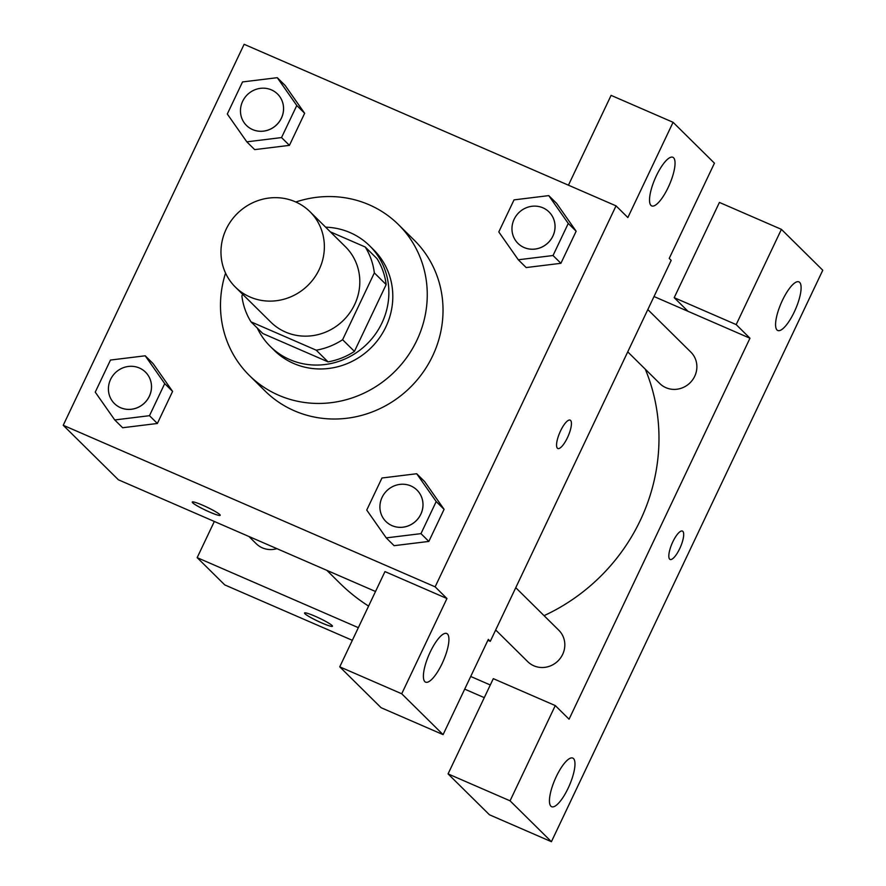 <?xml version="1.0" encoding="UTF-8"?>
<svg xmlns="http://www.w3.org/2000/svg" width="886" height="886" viewBox="0 0 886 886"><rect width="100%" height="100%" fill="white"/><g stroke="black" fill="none" stroke-linecap="round" stroke-linejoin="round"><path stroke-width="1.33" d="M295.282 201.764A53.027 50.358 134.7 0 1 309.945 211.676A53.027 50.358 134.7 0 1 308.483 284.794A53.027 50.358 134.7 0 1 235.388 287.108A53.027 50.358 134.7 0 1 230.858 221.157A53.027 50.358 134.7 0 1 295.282 201.764M309.945 211.676L345.396 246.707A53.027 50.358 134.7 0 1 343.934 319.824A53.027 50.358 134.7 0 1 270.839 322.15L235.388 287.108M242.675 294.307L241.889 295.957A68.443 64.999 134.7 0 0 251.004 321.851L316.236 350.191A68.443 64.999 134.7 0 0 342.616 339.715L374.346 272.899A68.443 64.999 134.7 0 0 365.231 247.006L330.367 231.855M342.616 339.715L354.433 351.399L386.163 284.572L374.346 272.899M386.163 284.572A68.443 64.999 134.7 0 0 377.048 258.679L365.231 247.006M354.433 351.399A68.443 64.999 134.7 0 1 328.053 361.865L316.236 350.191M251.004 321.851L262.821 333.524L328.053 361.865M257.283 328.053A70.703 67.148 -45.3 0 0 270.241 346.393A70.703 67.148 -45.3 0 0 381.921 323.036A70.703 67.148 -45.3 0 0 369.639 245.81A70.703 67.148 -45.3 0 0 325.627 227.17M369.639 245.81L373.582 249.708A70.703 67.148 134.7 0 1 385.864 326.923A70.703 67.148 134.7 0 1 274.173 350.291L270.241 346.393M295.824 202.008A106.054 100.716 134.7 0 1 369.097 204.755A106.054 100.716 134.7 0 1 398.423 224.568A106.054 100.716 134.7 0 1 395.51 370.791A106.054 100.716 134.7 0 1 249.32 375.431A106.054 100.716 134.7 0 1 225.565 273.098M398.423 224.568L414.183 240.139A106.054 100.716 134.7 0 1 411.27 386.374A106.054 100.716 134.7 0 1 265.08 391.003L249.32 375.431M435.137 586.842L616.036 205.862L244.126 44.3L63.227 425.28L435.137 586.842L446.954 598.526L401.723 693.771L443.089 734.638L488.319 639.393L490.279 641.342L671.189 260.362L669.218 258.424L714.437 163.179L673.083 122.301L611.096 95.367L568.447 185.185M518.299 259.775L526.173 267.561L560.904 263.308L576.144 231.224L556.641 203.403L548.755 195.618L514.024 199.882L498.796 231.955L518.299 259.775L553.03 255.522L568.258 223.438L548.755 195.618M386.241 537.891L394.115 545.676L428.846 541.424L444.085 509.339L424.582 481.519L416.697 473.733L381.966 477.997L366.738 510.07L386.241 537.891L420.972 533.638L436.2 501.554L416.697 473.733M114.748 419.953L122.622 427.739L157.365 423.475L172.593 391.402L153.09 363.581L145.215 355.795L110.473 360.048L95.245 392.133L114.748 419.953L149.479 415.689L164.718 383.616L145.215 355.795M246.806 141.838L254.681 149.623L289.423 145.359L304.651 113.286L285.148 85.466L277.274 77.68L242.531 81.933L227.303 114.017L246.806 141.838L281.538 137.574L296.777 105.5L277.274 77.68M192.683 502.783A15.472 1.672 25.4 0 1 192.262 502.041A15.472 1.672 25.4 0 1 206.959 507.169A15.472 1.672 25.4 0 1 220.204 515.309A15.472 1.672 25.4 0 1 207.612 511.167A15.472 1.672 25.4 0 1 192.683 502.783M443.089 734.638L381.102 707.715L339.748 666.837L384.967 571.592L446.954 598.526M375.52 591.494L118.381 479.78L63.227 425.28M487.887 640.301L490.279 641.342M192.273 502.041A15.472 1.672 -154.6 0 0 192.683 502.772A15.472 1.672 -154.6 0 0 207.59 511.133A15.472 1.672 -154.6 0 0 220.215 515.309M447.463 634.011A26.514 7.797 113.5 0 0 446.721 633.501A26.514 7.797 113.5 0 0 429.001 654.721A26.514 7.797 113.5 0 0 425.59 682.142A26.514 7.797 113.5 0 0 442.701 662.307A26.514 7.797 113.5 0 0 447.463 634.011M339.748 666.837L401.723 693.771M673.083 122.301L627.853 217.546L616.036 205.862M673.593 157.786A26.514 7.797 113.5 0 0 672.851 157.276A26.514 7.797 113.5 0 0 655.131 178.496A26.514 7.797 113.5 0 0 651.719 205.917A26.514 7.797 113.5 0 0 668.819 186.082A26.514 7.797 113.5 0 0 673.593 157.786M557.826 448.493A15.472 4.552 113.5 0 0 567.428 437.717A15.472 4.552 -66.5 0 1 557.837 448.493A15.472 4.552 -66.5 0 1 559.819 432.501A15.472 4.552 -66.5 0 1 570.152 420.13A15.472 4.552 -66.5 0 1 567.439 437.717A15.472 4.552 113.5 0 0 570.152 420.119M645.307 369.229A190.202 180.622 134.7 0 1 544.059 615.659M496.337 630.633A190.202 180.622 134.7 0 1 495.285 630.821M368.587 606.079A190.202 180.622 134.7 0 1 339.87 583.221L326.845 570.34M515.763 587.695L558.811 630.245A22.095 20.987 134.7 0 1 558.213 660.712A22.095 20.987 134.7 0 1 527.757 661.676L495.684 629.979M647.821 309.579L690.87 352.13A22.095 20.987 134.7 0 1 690.272 382.597A22.095 20.987 134.7 0 1 659.815 383.56L627.742 351.864M276.93 548.655A22.095 20.987 134.7 0 1 256.264 543.738L248.933 536.495M749.966 338.23L569.067 719.199L555.278 705.577L510.059 800.822L551.413 841.7L822.773 270.23L781.408 229.352L736.188 324.597L749.966 338.23L654.012 296.533M214.334 521.466L197.168 557.637L358.343 627.665M470.71 676.472L490.29 684.978M670.093 559.443A15.472 4.552 113.5 0 0 680.071 547.858A15.472 4.552 113.5 0 0 682.84 531.367A15.472 4.552 -66.5 0 1 680.071 547.869A15.472 4.552 -66.5 0 1 670.093 559.443A15.472 4.552 -66.5 0 1 672.086 543.45A15.472 4.552 -66.5 0 1 682.419 531.068A15.472 4.552 -66.5 0 1 682.851 531.367A15.472 4.552 113.5 0 0 682.419 531.068M573.519 758.582A26.514 7.797 -66.5 0 1 568.757 786.879A26.514 7.797 -66.5 0 1 551.646 806.714A26.514 7.797 -66.5 0 1 555.057 779.292A26.514 7.797 -66.5 0 1 572.777 758.084A26.514 7.797 -66.5 0 1 573.519 758.582M799.648 282.368A26.514 7.797 -66.5 0 1 794.886 310.654A26.514 7.797 -66.5 0 1 777.775 330.5A26.514 7.797 -66.5 0 1 781.186 303.067A26.514 7.797 -66.5 0 1 798.906 281.859A26.514 7.797 -66.5 0 1 799.648 282.368M687.99 311.296L674.202 297.674L719.421 202.429L781.408 229.352M674.202 297.674L736.188 324.597M555.278 705.577L493.303 678.654L448.072 773.899L489.437 814.777L551.413 841.7M448.072 773.899L510.059 800.822M197.168 557.637L224.734 584.893L352.329 640.323M464.696 689.131L484.277 697.647M304.529 612.979A15.472 1.672 -154.6 0 0 304.95 613.721A15.472 1.672 25.4 0 1 304.529 612.99A15.472 1.672 25.4 0 1 319.215 618.107A15.472 1.672 25.4 0 1 332.471 626.258A15.472 1.672 25.4 0 1 319.879 622.116A15.472 1.672 25.4 0 1 304.939 613.732A15.472 1.672 -154.6 0 0 319.857 622.083A15.472 1.672 -154.6 0 0 332.471 626.247M277.573 94.038L277.539 94.005A22.095 20.987 134.7 0 1 276.93 124.472A22.095 20.987 134.7 0 1 246.474 125.447A22.095 20.987 134.7 0 1 244.591 97.958A22.095 20.987 134.7 0 1 271.426 89.885A22.095 20.987 134.7 0 1 277.539 94.005A22.095 20.987 134.7 0 1 277.573 94.038A22.095 20.987 134.7 0 1 276.964 124.505A22.095 20.987 134.7 0 1 246.507 125.469A22.095 20.987 134.7 0 1 246.496 125.458M254.681 149.623L289.423 145.359L281.538 137.574M289.423 145.359L304.651 113.286L296.777 105.5M304.651 113.286L285.148 85.466M145.514 372.153L145.481 372.12A22.095 20.987 134.7 0 1 145.514 372.153A22.095 20.987 134.7 0 1 144.905 402.621A22.095 20.987 134.7 0 1 114.449 403.584A22.095 20.987 134.7 0 1 114.438 403.573L114.416 403.551A22.095 20.987 134.7 0 1 112.533 376.074A22.095 20.987 134.7 0 1 139.368 368A22.095 20.987 134.7 0 1 145.481 372.12A22.095 20.987 134.7 0 1 144.872 402.587A22.095 20.987 134.7 0 1 114.416 403.551M122.622 427.739L157.365 423.475L149.479 415.689M157.365 423.475L172.593 391.402L164.718 383.616M172.593 391.402L153.09 363.581M549.065 211.987L549.032 211.953A22.095 20.987 134.7 0 1 549.065 211.987A22.095 20.987 134.7 0 1 548.456 242.443A22.095 20.987 134.7 0 1 518 243.417A22.095 20.987 134.7 0 1 517.978 243.395A22.095 20.987 134.7 0 1 516.084 215.907A22.095 20.987 134.7 0 1 542.919 207.822A22.095 20.987 134.7 0 1 549.032 211.953A22.095 20.987 134.7 0 1 548.423 242.421A22.095 20.987 134.7 0 1 517.967 243.384L518 243.417M526.173 267.561L560.904 263.308L553.03 255.522M560.904 263.308L576.144 231.224L568.258 223.438M576.144 231.224L556.641 203.403M417.007 490.102L416.974 490.069A22.095 20.987 134.7 0 1 417.007 490.102A22.095 20.987 134.7 0 1 416.398 520.558A22.095 20.987 134.7 0 1 385.942 521.533A22.095 20.987 134.7 0 1 385.919 521.511A22.095 20.987 134.7 0 1 384.026 494.023A22.095 20.987 134.7 0 1 410.86 485.938A22.095 20.987 134.7 0 1 416.974 490.069A22.095 20.987 134.7 0 1 416.365 520.536A22.095 20.987 134.7 0 1 385.908 521.5L385.942 521.533M394.115 545.676L428.846 541.424L420.972 533.638M428.846 541.424L444.085 509.339L436.2 501.554M444.085 509.339L424.582 481.519"/></g></svg>
